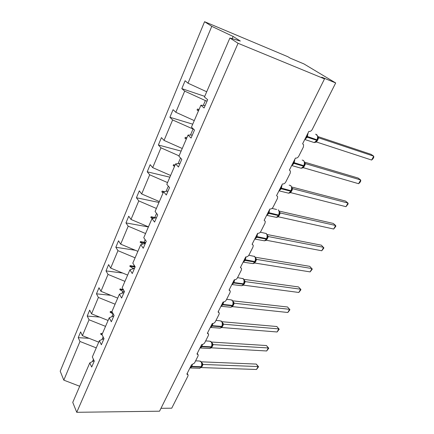 <?xml version="1.0" encoding="UTF-8"?>
<svg xmlns="http://www.w3.org/2000/svg" width="434" height="434" viewBox="0 0 434 434"><rect width="100%" height="100%" fill="white"/><g stroke="black" fill="none" stroke-linecap="round" stroke-linejoin="round"><path stroke-width="0.65" d="M206.703 91.775L187.998 83.187L211.776 26.338L204.577 21.7L287.845 56.713L290.286 58.189L303.941 63.923L335.688 82.954L321.702 77.181L324.513 78.88L238.071 43.286L229.89 38.013L204.447 97.01L207.669 99.717L204.078 107.99L200.899 105.229L191.448 127.14L194.508 130.048L191.047 138.034L188.031 135.072L192.338 135.045M204.577 21.7L60.207 371.2L63.809 380.146L79.981 341.471L78.234 337.663L88.997 338.303M335.688 82.954L312.247 129.462C311.324 130.997 310.196 131.638 308.862 131.366L302.606 143.806L303.599 144.723L303.393 147.028L298.776 156.175C297.881 157.672 296.769 158.307 295.435 158.079L289.38 170.123L290.411 171.061L290.205 173.188L285.735 182.052C284.861 183.501 283.76 184.135 282.425 183.956L276.561 195.62L277.635 196.575L277.424 198.533L273.094 207.126C272.248 208.537 271.158 209.166 269.829 209.025L264.143 220.336L265.25 221.297L265.038 223.103L260.839 231.436C260.015 232.803 258.935 233.438 257.612 233.329L252.094 244.299L253.239 245.259L253.027 246.935L248.953 255.013C248.15 256.348 247.082 256.977 245.758 256.901L240.409 267.545L241.581 268.5L241.375 270.051L237.42 277.896C236.633 279.192 235.581 279.821 234.262 279.778L229.071 290.107L230.264 291.051L230.058 292.494L226.222 300.111C225.458 301.37 224.416 301.999 223.098 301.988L218.058 312.019L219.273 312.947L219.072 314.287L215.345 321.686C214.597 322.912 213.566 323.536 212.259 323.552L207.36 333.301L208.597 334.213L208.401 335.46L204.777 342.648C204.045 343.847 203.031 344.466 201.723 344.509L196.96 353.987L198.219 354.876L198.029 356.037L194.503 363.03L191.486 364.88L186.853 374.092L188.123 374.96L187.944 376.05L171.739 408.193L160.981 408.302M78.234 337.663L80.626 331.907L82.395 335.694L98.73 342.144M94.102 360.752L89.789 362.878L91.693 367.039L94.27 361.11L92.333 356.97L99.359 340.69L103.986 338.58M99.636 317.075L87.218 316.066L89.681 310.142L91.541 313.836L108.082 320.46M99.359 340.69L101.361 344.759L104.014 338.639L101.985 334.598L109.227 317.807L113.892 315.876M110.833 295.321L96.467 293.823L99.006 287.72L100.959 291.312L117.717 298.115M109.227 317.807L111.332 321.768L114.071 315.458L111.934 311.52L119.41 294.192L124.037 292.483M122.681 273.046L106.004 270.903L108.619 264.61L110.67 268.093L127.645 275.091M119.41 294.192L121.623 298.049L124.455 291.529L122.204 287.709L129.918 269.818L134.513 268.342M135.305 250.266L115.829 247.272L118.525 240.789L120.679 244.152L137.887 251.346M129.918 269.818L132.251 273.55L135.175 266.818L132.809 263.118L140.779 244.64L145.325 243.414M148.406 226.949L125.963 222.908L128.746 216.213L131.008 219.452L148.45 226.852M140.779 244.64L143.231 248.243L146.253 241.282L143.762 237.718L151.998 218.622L156.495 217.667M158.969 202.456L136.422 197.763L139.298 190.851L141.674 193.96L159.354 201.571M151.998 218.622L154.58 222.083L157.705 214.89L155.084 211.466L163.602 191.719L168.045 191.052M169.868 177.186L147.218 171.804L150.186 164.67L152.687 167.627L170.611 175.466M163.602 191.719L166.32 195.023L169.548 187.58L166.792 184.32L175.602 163.884L179.985 163.526M181.114 151.108L158.372 144.989L161.437 137.621L164.063 140.415L182.242 148.493M175.602 163.884L178.466 167.025L181.808 159.321L178.906 156.229L188.031 135.072M192.729 124.178L169.9 117.278L173.068 109.661L175.83 112.287L194.264 120.614M187.998 83.187L185.096 80.746L181.813 88.628L184.683 91.118L205.374 100.579L203.28 105.413M79.981 341.471L96.256 347.878M82.395 335.694L89.051 319.782L87.218 316.066M89.051 319.782L105.538 326.363M91.541 313.836L98.393 297.442L96.467 293.823M98.393 297.442L115.097 304.196M100.959 291.312L108.023 274.418L106.004 270.903M108.023 274.418L124.943 281.357M110.67 268.093L117.956 250.673L115.829 247.272M117.956 250.673L135.099 257.812M120.679 244.152L128.198 226.179L125.963 222.908M128.198 226.179L145.574 233.525M131.008 219.452L138.772 200.904L136.422 197.763M138.772 200.904L156.381 208.456M141.674 193.96L149.687 174.799L147.218 171.804M149.687 174.799L167.54 182.578M152.687 167.627L160.965 147.831L158.372 144.989M160.965 147.831L179.074 155.844M164.063 140.415L172.623 119.952L169.9 117.278M172.623 119.952L193.776 129.348M175.83 112.287L184.683 91.118M238.071 43.286L76.742 412.3L72.749 402.383L89.789 362.878M102.353 333.735L100.938 333.421L100.639 334.115L102.218 335.059M101.995 339.486L103.129 336.876M112.118 311.862L110.377 311.476L110.068 312.187L113.03 313.988L111.847 316.717M123.31 289.586L120.104 288.86L119.789 289.592L122.784 291.447L122.014 293.232M124.412 291.626L122.784 291.447M134.99 266.536L130.135 265.548L129.809 266.308L132.842 268.212L132.506 268.988M133.645 266.351L134.139 265.201M134.307 268.407L132.842 268.212M145.683 242.601L140.475 241.505L140.139 242.286L142.922 244.065M144.039 242.329L145.162 239.731M155.974 217.776L151.146 216.702L150.799 217.505L152.388 218.541M154.764 217.548L156.56 213.392M164.345 191.606L162.164 191.09L161.806 191.926L163.135 192.804M166.097 191.345L168.343 186.159M173.54 164.643L175.108 165.039L173.54 164.643L173.171 165.506L174.517 166.406M178.07 163.683L180.544 157.971M186.897 137.697L185.302 137.312L184.917 138.202L186.278 139.135M190.455 135.055L193.022 129.126M199.081 109.449L197.459 109.048L197.063 109.97L198.441 110.93M205.136 105.554L200.899 105.229M207.051 101.138L205.374 100.579M204.729 96.353L181.813 88.628M232.163 38.669L233.118 36.461L240.338 41.051L229.89 38.013M211.776 26.338L233.118 36.461M63.809 380.146L79.71 386.255M76.742 412.3L159.544 411.199L324.513 78.88M92.442 361.565L93.424 359.303M198.636 110.475L197.063 109.97M199.032 109.552L197.459 109.048M186.49 138.647L184.917 138.202M186.87 137.757L185.302 137.312M174.739 165.897L173.171 165.506M163.363 192.267L161.806 191.926M154.2 218.156L150.799 217.505M145.439 243.148L140.139 242.286M135.082 267.024L129.809 266.308M123.56 290.015L119.789 289.592M112.406 312.393L110.068 312.187M102.147 334.213L100.639 334.115M307.787 133.498L308.026 133.683L305.254 139.189M314.867 142.412L315.051 142.336C316.245 141.527 316.896 140.86 317.015 140.339L316.999 140.285M371.618 160.043L372.947 158.822L373.793 157.287L373.739 156.186L371.618 160.043L316.543 142.026L318.686 137.833L373.739 156.186L371.092 154.363L317.813 136.531M318.024 137.247L318.74 137.855M312.323 141.956L314.211 142.569L317.015 140.339L317.824 138.131L317.796 136.471L316.267 134.448M306.187 136.683L307.239 137.187L304.776 139.493L314.211 142.569L316.543 142.026M317.731 136.927L318.686 137.833M294.572 159.788L294.805 159.972L292.125 165.3M301.646 168.115L303.48 167.741L358.614 183.707L360.67 179.958L305.558 163.678L303.42 167.725M358.614 183.707L359.96 182.437L360.779 180.945L360.67 179.958L358.126 178.048L304.543 162.137M304.63 162.755L305.558 163.678M299.422 167.752L301.223 168.267L303.833 166.173L304.614 164.052L304.592 162.338L303.621 160.634M293.01 162.907L294.046 163.401L291.773 165.549L301.223 168.267L301.885 168.104L303.822 166.108M304.522 162.848L305.498 163.661M281.769 185.264L281.997 185.443L279.398 190.607M288.99 193.054L290.704 192.642L345.979 206.692L347.976 203.052L292.717 188.698L290.704 192.642M345.979 206.692L348.133 203.937L347.976 203.052L345.524 201.061L291.675 186.978M291.849 187.765L292.776 188.714M286.917 192.761L288.621 193.19L291.051 191.215L291.811 189.175L291.794 187.407L290.747 185.633M291.713 187.971L292.717 188.698M269.357 209.964L269.579 210.132L267.062 215.145M276.778 217.271L278.427 216.821L333.697 229.038L335.639 225.501L280.321 212.98L278.368 216.81M333.697 229.038L335.845 226.277L335.639 225.501L333.279 223.434L279.187 211.087M279.425 211.928L280.38 212.996M274.787 217.011L276.393 217.363L278.661 215.503L279.393 213.544L279.328 211.564M279.295 212.34L280.321 212.98M257.313 233.915L257.536 234.083L255.094 238.944M264.827 240.751L266.395 240.262L321.751 250.765L323.645 247.326L268.348 236.557L266.395 240.262M321.751 250.765L323.894 248.004L321.372 245.188L267.067 234.496M267.344 235.342L268.348 236.557M263.009 240.544L264.512 240.827L266.639 239.063L267.344 237.181L267.295 235.179M267.246 235.977L268.288 236.546M245.633 257.161L243.479 262.044M253.223 263.546L254.769 263.026L310.136 271.901L311.975 268.554L256.613 259.423L254.769 263.026M310.136 271.901L312.268 269.145L309.784 266.351L255.306 257.237M255.61 258.056L256.673 259.434M251.574 263.389L252.973 263.612L254.964 261.941L255.653 260.123L255.615 258.105M255.55 258.924L256.613 259.423M234.365 279.789L232.201 284.465M298.831 292.467L300.952 289.711L300.621 289.207L298.831 292.467L243.479 285.143L245.27 281.639L300.621 289.207L298.511 286.945L243.886 279.339M244.206 280.093L245.324 281.628L244.353 280.744M240.458 285.567L241.754 285.74L243.631 284.156L244.293 282.404L244.277 280.369M242.389 285.523L243.479 285.143M244.196 281.21L245.27 281.639M223.239 301.993L221.253 306.247M287.536 306.995L289.939 309.735L289.57 309.317L287.823 312.491L232.516 306.626L234.251 303.225L289.57 309.317L287.536 306.995L232.798 300.827M233.112 301.484L234.311 303.23M229.646 307.12L230.85 307.245L232.619 305.737L233.264 304.05L233.259 301.999L231.87 299.954M231.539 306.963L232.516 306.626M233.161 302.861L234.251 303.225M289.939 309.735L287.823 312.491M212.351 323.558L210.609 327.41M276.843 326.52L279.214 329.238L278.807 328.896L277.109 331.983L221.91 327.518L223.543 324.203L278.807 328.896L276.843 326.52L222.024 321.719M222.306 322.24L223.591 324.187L222.599 323.292M219.132 328.061L220.244 328.147L221.915 326.715L222.539 325.088L222.539 322.994L221.096 320.9M220.977 327.806L221.85 327.513M222.436 323.905L223.543 324.203M279.214 329.238L277.109 331.983M202.488 344.433L201.962 346.31L201.159 345.979L200.264 347.981M266.433 345.54L268.76 348.231L268.326 347.965L266.671 350.976L211.483 347.824L213.186 344.607L268.326 347.965L266.433 345.54L211.559 342.046M211.765 342.388L213.181 344.591L212.172 343.679M208.9 348.421L209.926 348.48L211.504 347.108L212.112 345.54L212.118 343.397L210.626 341.27M210.685 348.09L211.483 347.824M212.009 344.363L213.127 344.607M268.76 348.231L266.671 350.976M192.343 364.766L191.855 366.388L191.058 366.063L190.206 367.989M198.94 368.227L199.803 368.309M256.282 364.077L258.577 366.746L258.111 366.551L256.499 369.486L201.398 367.582L202.993 364.451L258.111 366.551L256.282 364.077L201.381 361.831M201.441 361.918L203.052 364.451M201.414 366.822L199.884 368.26L201.381 366.952L201.973 365.428L201.978 363.242L200.448 361.093M201.87 364.262L202.993 364.451M258.577 366.746L256.499 369.486M308.069 132.94L307.239 137.187L316.69 140.301L316.95 139.791C317.932 137.497 317.813 135.75 316.581 134.551L315.578 134.214M317.824 138.131L317.27 139.835L316.95 139.791L306.447 136.173M317.124 140.117L317.677 140.247M317.379 139.618L317.938 139.743M318.176 137.47L318.73 137.838M294.86 159.224L294.046 163.401L303.502 166.157L303.751 165.669C304.706 163.428 304.597 161.692 303.42 160.45L302.156 160.07M304.614 164.052L304.082 165.685L303.751 165.669L293.259 162.408M302.699 167.611L302.151 168.039M303.974 165.897L304.532 165.994M304.212 165.408L304.782 165.511M280.234 188.313L281.259 188.801L278.964 190.846M278.975 190.819L288.621 193.19C289.299 193.266 290.107 192.609 291.051 191.215L291.051 191.139M282.057 184.689L281.259 188.801L290.715 191.22L290.959 190.743C291.887 188.568 291.789 186.837 290.661 185.551L289.163 185.161M291.811 189.175L291.295 190.743L290.959 190.743L280.478 187.835M291.219 190.889L291.784 190.96M291.447 190.417L292.028 190.488M291.843 187.813L292.766 188.698M267.854 212.948L268.863 213.425L266.644 215.351M266.666 215.313L276.393 217.363C277.049 217.407 277.809 216.788 278.661 215.503L278.666 215.416M269.644 209.383L268.863 213.425L278.319 215.53L278.552 215.069C279.458 212.948 279.366 211.228 278.286 209.899M279.393 213.539L278.894 215.042L278.552 215.069L268.087 212.481M278.85 215.128L279.42 215.172M279.067 214.673L279.653 214.711M279.436 212.107L280.369 212.98M255.843 236.839L256.836 237.306L254.698 239.123M254.72 239.074L264.512 240.827L266.644 238.971M257.606 233.329L256.836 237.306L266.292 239.112L266.519 238.667C267.393 236.601 267.317 234.886 266.281 233.525L260.302 232.217M267.344 237.181L266.867 238.619L266.519 238.667L256.071 236.389M266.85 238.651L267.42 238.667M267.051 238.212L267.648 238.223M267.398 235.667L268.337 236.541M244.19 260.026L245.172 260.481L243.105 262.19M243.127 262.141L252.973 263.612L254.975 261.838M245.975 256.923L245.172 260.481L254.612 262.006L254.834 261.572C255.686 259.559 255.615 257.856 254.622 256.461L248.812 255.263M255.653 260.123L255.187 261.507L254.834 261.572L244.413 259.586M255.197 261.485L255.778 261.474M255.387 261.062L255.995 261.04M255.707 258.534L256.662 259.418M232.879 282.534L233.845 282.979L231.848 284.585M231.87 284.536L241.754 285.74C243.029 285.067 243.653 284.541 243.631 284.156L243.648 284.048M234.648 279.794L233.845 282.979L243.273 284.237L243.485 283.82C244.315 281.856 244.255 280.163 243.306 278.731L237.561 277.619M244.293 282.404L243.485 283.82L234.062 282.556L233.091 282.105M243.881 283.657L244.461 283.63M244.054 283.256L244.678 283.207M221.888 304.391L222.843 304.831L220.911 306.339M220.933 306.29L230.85 307.245C231.978 306.686 232.564 306.182 232.619 305.737L232.635 305.623M223.629 301.977L222.843 304.831L232.255 305.84L232.467 305.428C233.27 303.518 233.221 301.831 232.309 300.371L230.6 299.775L226.619 299.324M233.264 304.05L232.467 305.428L223.054 304.418L222.099 303.979M232.884 305.205L233.47 305.151M233.047 304.82L233.682 304.744M233.318 302.319L234.3 303.214M211.212 325.63L212.155 326.064L210.859 327.399L210.284 327.48M210.311 327.431L220.244 328.147L221.937 326.596M212.915 323.514L212.155 326.064L221.546 326.829L221.752 326.433C222.539 324.567 222.49 322.891 221.617 321.404L219.913 320.764L215.986 320.417M222.539 325.082L221.752 326.433L212.356 325.663L211.418 325.229M222.197 326.151L222.788 326.075M222.344 325.782L222.989 325.679M200.839 346.278L201.767 346.701L200.562 347.954L199.955 348.03M199.976 347.987L209.926 348.48L211.532 346.983M212.112 345.535L211.336 346.853L201.962 346.31L201.767 346.701L211.136 347.243L211.336 346.853C212.101 345.035 212.063 343.365 211.222 341.856L209.53 341.167L205.651 340.918M211.803 346.516L212.4 346.419M211.938 346.164L212.595 346.034M190.748 366.35L191.665 366.768L190.542 367.945L189.913 368.016M201.973 365.428L201.202 366.719L191.855 366.388L191.665 366.768L201.007 367.099L201.202 366.719C201.946 364.94 201.918 363.285 201.11 361.75L199.428 361.017L195.598 360.855M201.691 366.329L202.293 366.215M201.815 365.998L202.483 365.835M202.032 363.518L203.047 364.43M252.452 244.402L252.187 244.114M240.892 267.691L240.544 267.284M229.662 290.297L229.244 289.766M218.752 312.241L218.269 311.596M208.141 333.556L207.615 332.797M197.823 354.269L197.253 353.401M187.781 374.401L187.19 373.43M315.051 142.336L315.881 141.804M289.923 192.62L289.483 192.973M276.632 209.492L271.999 208.428M279.377 211.716L278.254 209.872M277.527 216.881L277.185 217.152M267.333 235.299L266.14 233.394M255.642 258.187L254.378 256.228M244.288 280.418L242.959 278.406M189.929 367.978L199.884 368.26"/></g></svg>
